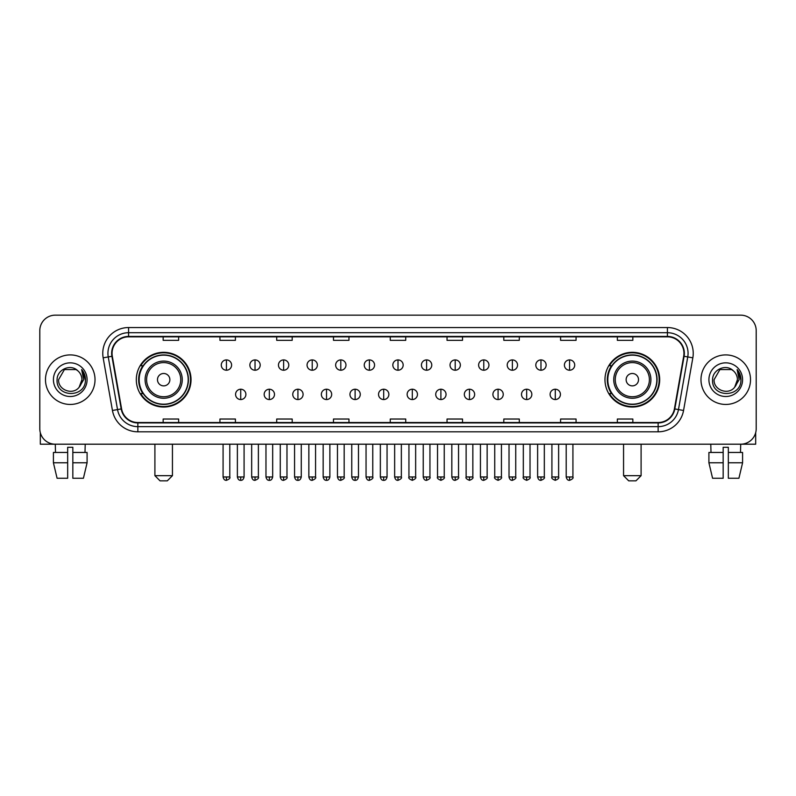 <?xml version="1.0" encoding="UTF-8"?>
<svg xmlns="http://www.w3.org/2000/svg" width="796" height="796" viewBox="0 0 796 796"><rect width="100%" height="100%" fill="white"/><g stroke="black" fill="none" stroke-linecap="round" stroke-linejoin="round"><path stroke-width="1.19" d="M604.97 379.682A27.353 27.353 0 0 0 632.322 407.035A27.353 27.353 0 0 0 659.685 379.682A27.353 27.353 0 0 0 632.322 352.32A27.353 27.353 0 0 0 604.97 379.682M136.315 379.682A27.353 27.353 0 0 0 163.678 407.035A27.353 27.353 0 0 0 191.03 379.682A27.353 27.353 0 0 0 163.678 352.32A27.353 27.353 0 0 0 136.315 379.682M142.882 393.612A25.034 25.034 0 0 1 142.882 365.742M611.527 393.612A25.034 25.034 0 0 1 611.527 365.742M39.8 330.648L39.8 428.706A15.482 15.482 0 0 0 55.282 444.198L740.718 444.198A15.482 15.482 0 0 0 756.2 428.706L756.2 330.648A15.482 15.482 0 0 0 740.718 315.156L55.282 315.156A15.482 15.482 0 0 0 39.8 330.648L39.8 428.706M45.481 379.682A24.775 24.775 0 0 0 70.257 404.448A24.775 24.775 0 0 0 95.022 379.682A24.775 24.775 0 0 0 70.257 354.907A24.775 24.775 0 0 0 45.481 379.682A24.775 24.775 0 0 0 70.257 404.448A24.775 24.775 0 0 0 95.022 379.682A24.775 24.775 0 0 0 70.257 354.907A24.775 24.775 0 0 0 45.481 379.682M700.977 379.682A24.775 24.775 0 0 0 725.743 404.448A24.775 24.775 0 0 0 750.519 379.682A24.775 24.775 0 0 0 725.743 354.907A24.775 24.775 0 0 0 700.977 379.682A24.775 24.775 0 0 0 725.743 404.448A24.775 24.775 0 0 0 750.519 379.682A24.775 24.775 0 0 0 725.743 354.907A24.775 24.775 0 0 0 700.977 379.682M112.057 353.354A16.517 16.517 0 0 1 128.574 336.837L667.426 336.837A16.517 16.517 0 0 1 683.694 356.22L674.411 408.865A16.517 16.517 0 0 1 658.143 422.517L137.857 422.517A16.517 16.517 0 0 1 121.589 408.865L112.306 356.22A16.517 16.517 0 0 1 112.057 353.354M111.649 353.354A16.925 16.925 0 0 0 111.908 356.29L121.191 408.935A16.925 16.925 0 0 0 137.857 422.925L658.143 422.925A16.925 16.925 0 0 0 674.809 408.935L684.092 356.29A16.925 16.925 0 0 0 667.426 336.429L128.574 336.429A16.925 16.925 0 0 0 111.649 353.354M103.162 357.832A25.81 25.81 0 0 1 128.574 327.544L667.426 327.544A25.81 25.81 0 0 1 692.838 357.832L683.555 410.477A25.81 25.81 0 0 1 658.143 431.81L137.857 431.81A25.81 25.81 0 0 1 112.445 410.477L103.162 357.832L108.246 356.936A20.646 20.646 0 0 1 128.574 332.708L667.426 332.708A20.646 20.646 0 0 1 687.754 356.936L678.471 409.582A20.646 20.646 0 0 1 658.143 426.646L137.857 426.646A20.646 20.646 0 0 1 117.529 409.582L108.246 356.936A20.646 20.646 0 0 1 107.928 353.354M740.718 315.156L55.282 315.156M55.511 452.456L55.282 444.198L740.718 444.198L740.489 452.456M756.2 428.706L756.2 330.648M674.809 408.935L678.471 409.582L687.754 356.936L692.838 357.832M390.259 336.837L390.259 340.33L405.741 340.33L405.741 336.837M333.484 336.837L333.484 340.33L348.966 340.33L348.966 336.837M276.71 336.837L276.71 340.33L292.192 340.33L292.192 336.837M219.935 336.837L219.935 340.33L235.417 340.33L235.417 336.837M163.16 336.837L163.16 340.33L178.642 340.33L178.642 336.837M447.034 336.837L447.034 340.33L462.516 340.33L462.516 336.837M503.808 336.837L503.808 340.33L519.29 340.33L519.29 336.837M560.583 336.837L560.583 340.33L576.065 340.33L576.065 336.837M617.358 336.837L617.358 340.33L632.84 340.33L632.84 336.837M405.741 422.517L405.741 419.024L390.259 419.024L390.259 422.517M348.966 422.517L348.966 419.024L333.484 419.024L333.484 422.517M292.192 422.517L292.192 419.024L276.71 419.024L276.71 422.517M235.417 422.517L235.417 419.024L219.935 419.024L219.935 422.517M178.642 422.517L178.642 419.024L163.16 419.024L163.16 422.517M462.516 422.517L462.516 419.024L447.034 419.024L447.034 422.517M519.29 422.517L519.29 419.024L503.808 419.024L503.808 422.517M576.065 422.517L576.065 419.024L560.583 419.024L560.583 422.517M632.84 422.517L632.84 419.024L617.358 419.024L617.358 422.517M77.899 370.866C70.735 363.364 56.954 369.543 57.083 379.682C55.77 397.682 84.963 398.159 85.441 380.548L85.461 379.682C85.421 375.851 84.147 372.488 81.65 369.593L83.66 379.682L79.192 387.174C73.003 395.542 57.979 390.189 58.586 379.682L64.416 369.573L76.088 369.573L77.899 370.866A11.661 11.661 0 0 1 81.918 379.682L79.192 387.174A11.661 11.661 0 0 0 81.918 379.682L79.162 387.204M53.422 379.682A16.825 16.825 0 0 0 70.257 396.507A16.825 16.825 0 0 0 87.082 379.682A16.825 16.825 0 0 0 70.257 362.847A16.825 16.825 0 0 0 53.422 379.682M81.759 369.722L85.461 380.12M40.317 432.676L40.317 444.198L100.187 444.198M53.412 452.456L53.412 462.775L57.083 478.257L53.412 462.775L53.412 452.456L67.67 452.456L67.67 447.292L72.834 447.292L72.834 452.456L87.092 452.456L87.092 462.775L83.421 478.257L87.092 462.775L72.834 462.775L72.834 452.456M85.222 444.198L84.993 452.456M67.67 452.456L67.67 478.257L57.083 478.257M53.412 462.775L67.67 462.775M83.421 478.257L72.834 478.257L72.834 462.775M167.289 480.844L160.056 480.844L154.902 475.68L172.443 475.68L167.289 480.844M169.866 379.682A6.189 6.189 0 0 0 163.678 373.483A6.189 6.189 0 0 0 157.479 379.682A6.189 6.189 0 0 0 163.678 385.871A6.189 6.189 0 0 0 169.866 379.682M182.254 379.682A18.577 18.577 0 0 0 163.678 361.095A18.577 18.577 0 0 0 145.091 379.682A18.577 18.577 0 0 0 163.678 398.259A18.577 18.577 0 0 0 182.254 379.682A18.577 18.577 0 0 1 163.678 398.259A18.577 18.577 0 0 1 145.091 379.682M188.194 379.682A24.517 24.517 0 0 0 163.678 355.165A24.517 24.517 0 0 0 139.161 379.682A24.517 24.517 0 0 0 163.678 404.189A24.517 24.517 0 0 0 188.194 379.682M190.513 379.682A26.835 26.835 0 0 1 140.733 393.612L143.22 393.612A24.746 24.746 0 0 0 180.045 398.229A24.746 24.746 0 0 0 180.045 361.125A24.746 24.746 0 0 0 143.22 365.742L140.733 365.742A26.835 26.835 0 0 1 190.513 379.682M635.944 480.844L628.711 480.844L623.557 475.68L641.098 475.68L635.944 480.844M638.521 379.682A6.189 6.189 0 0 0 632.322 373.483A6.189 6.189 0 0 0 626.134 379.682A6.189 6.189 0 0 0 632.322 385.871A6.189 6.189 0 0 0 638.521 379.682M650.909 379.682A18.577 18.577 0 0 0 632.322 361.095A18.577 18.577 0 0 0 613.746 379.682A18.577 18.577 0 0 0 632.322 398.259A18.577 18.577 0 0 0 650.909 379.682A18.577 18.577 0 0 1 632.322 398.259A18.577 18.577 0 0 1 613.746 379.682M656.839 379.682A24.517 24.517 0 0 0 632.322 355.165A24.517 24.517 0 0 0 607.806 379.682A24.517 24.517 0 0 0 632.322 404.189A24.517 24.517 0 0 0 656.839 379.682M659.168 379.682A26.835 26.835 0 0 1 609.388 393.612L611.875 393.612A24.746 24.746 0 0 0 648.7 398.229A24.746 24.746 0 0 0 648.7 361.125A24.746 24.746 0 0 0 611.875 365.742L609.388 365.742A26.835 26.835 0 0 1 659.168 379.682M226.432 359.911A5.164 5.164 0 0 0 221.278 365.065A5.164 5.164 0 0 0 226.432 370.23A5.164 5.164 0 0 0 231.596 365.065A5.164 5.164 0 0 0 226.432 359.911L226.432 370.23A5.164 5.164 0 0 0 231.596 365.065A5.164 5.164 0 0 0 226.432 359.911M255.028 359.911A5.164 5.164 0 0 0 249.864 365.065A5.164 5.164 0 0 0 255.028 370.23A5.164 5.164 0 0 0 260.192 365.065A5.164 5.164 0 0 0 255.028 359.911L255.028 370.23A5.164 5.164 0 0 0 260.192 365.065A5.164 5.164 0 0 0 255.028 359.911M283.625 359.911A5.164 5.164 0 0 0 278.461 365.065A5.164 5.164 0 0 0 283.625 370.23A5.164 5.164 0 0 0 288.789 365.065A5.164 5.164 0 0 0 283.625 359.911L283.625 370.23A5.164 5.164 0 0 0 288.789 365.065A5.164 5.164 0 0 0 283.625 359.911M312.221 359.911A5.164 5.164 0 0 0 307.057 365.065A5.164 5.164 0 0 0 312.221 370.23A5.164 5.164 0 0 0 317.375 365.065A5.164 5.164 0 0 0 312.221 359.911L312.221 370.23A5.164 5.164 0 0 0 317.375 365.065A5.164 5.164 0 0 0 312.221 359.911M340.807 359.911A5.164 5.164 0 0 0 335.653 365.065A5.164 5.164 0 0 0 340.807 370.23A5.164 5.164 0 0 0 345.971 365.065A5.164 5.164 0 0 0 340.807 359.911L340.807 370.23A5.164 5.164 0 0 0 345.971 365.065A5.164 5.164 0 0 0 340.807 359.911M369.404 359.911A5.164 5.164 0 0 0 364.24 365.065A5.164 5.164 0 0 0 369.404 370.23A5.164 5.164 0 0 0 374.568 365.065A5.164 5.164 0 0 0 369.404 359.911L369.404 370.23A5.164 5.164 0 0 0 374.568 365.065A5.164 5.164 0 0 0 369.404 359.911M398 359.911A5.164 5.164 0 0 0 392.836 365.065A5.164 5.164 0 0 0 398 370.23A5.164 5.164 0 0 0 403.164 365.065A5.164 5.164 0 0 0 398 359.911L398 370.23A5.164 5.164 0 0 0 403.164 365.065A5.164 5.164 0 0 0 398 359.911M426.596 359.911A5.164 5.164 0 0 0 421.432 365.065A5.164 5.164 0 0 0 426.596 370.23A5.164 5.164 0 0 0 431.76 365.065A5.164 5.164 0 0 0 426.596 359.911L426.596 370.23A5.164 5.164 0 0 0 431.76 365.065A5.164 5.164 0 0 0 426.596 359.911M455.193 359.911A5.164 5.164 0 0 0 450.029 365.065A5.164 5.164 0 0 0 455.193 370.23A5.164 5.164 0 0 0 460.347 365.065A5.164 5.164 0 0 0 455.193 359.911L455.193 370.23A5.164 5.164 0 0 0 460.347 365.065A5.164 5.164 0 0 0 455.193 359.911M483.779 359.911A5.164 5.164 0 0 0 478.625 365.065A5.164 5.164 0 0 0 483.779 370.23A5.164 5.164 0 0 0 488.943 365.065A5.164 5.164 0 0 0 483.779 359.911L483.779 370.23A5.164 5.164 0 0 0 488.943 365.065A5.164 5.164 0 0 0 483.779 359.911M512.375 359.911A5.164 5.164 0 0 0 507.211 365.065A5.164 5.164 0 0 0 512.375 370.23A5.164 5.164 0 0 0 517.539 365.065A5.164 5.164 0 0 0 512.375 359.911L512.375 370.23A5.164 5.164 0 0 0 517.539 365.065A5.164 5.164 0 0 0 512.375 359.911M540.972 359.911A5.164 5.164 0 0 0 535.808 365.065A5.164 5.164 0 0 0 540.972 370.23A5.164 5.164 0 0 0 546.136 365.065A5.164 5.164 0 0 0 540.972 359.911L540.972 370.23A5.164 5.164 0 0 0 546.136 365.065A5.164 5.164 0 0 0 540.972 359.911M569.568 359.911A5.164 5.164 0 0 0 564.404 365.065A5.164 5.164 0 0 0 569.568 370.23A5.164 5.164 0 0 0 574.722 365.065A5.164 5.164 0 0 0 569.568 359.911L569.568 370.23A5.164 5.164 0 0 0 574.722 365.065A5.164 5.164 0 0 0 569.568 359.911M240.73 389.224A5.164 5.164 0 0 0 235.576 394.388A5.164 5.164 0 0 0 240.73 399.552A5.164 5.164 0 0 0 245.894 394.388A5.164 5.164 0 0 0 240.73 389.224L240.73 399.552A5.164 5.164 0 0 0 245.894 394.388A5.164 5.164 0 0 0 240.73 389.224M269.327 389.224A5.164 5.164 0 0 0 264.163 394.388A5.164 5.164 0 0 0 269.327 399.552A5.164 5.164 0 0 0 274.491 394.388A5.164 5.164 0 0 0 269.327 389.224L269.327 399.552A5.164 5.164 0 0 0 274.491 394.388A5.164 5.164 0 0 0 269.327 389.224M297.923 389.224A5.164 5.164 0 0 0 292.759 394.388A5.164 5.164 0 0 0 297.923 399.552A5.164 5.164 0 0 0 303.087 394.388A5.164 5.164 0 0 0 297.923 389.224L297.923 399.552A5.164 5.164 0 0 0 303.087 394.388A5.164 5.164 0 0 0 297.923 389.224M326.519 389.224A5.164 5.164 0 0 0 321.355 394.388A5.164 5.164 0 0 0 326.519 399.552A5.164 5.164 0 0 0 331.673 394.388A5.164 5.164 0 0 0 326.519 389.224L326.519 399.552A5.164 5.164 0 0 0 331.673 394.388A5.164 5.164 0 0 0 326.519 389.224M355.106 389.224A5.164 5.164 0 0 0 349.951 394.388A5.164 5.164 0 0 0 355.106 399.552A5.164 5.164 0 0 0 360.27 394.388A5.164 5.164 0 0 0 355.106 389.224L355.106 399.552A5.164 5.164 0 0 0 360.27 394.388A5.164 5.164 0 0 0 355.106 389.224M383.702 389.224A5.164 5.164 0 0 0 378.538 394.388A5.164 5.164 0 0 0 383.702 399.552A5.164 5.164 0 0 0 388.866 394.388A5.164 5.164 0 0 0 383.702 389.224L383.702 399.552A5.164 5.164 0 0 0 388.866 394.388A5.164 5.164 0 0 0 383.702 389.224M412.298 389.224A5.164 5.164 0 0 0 407.134 394.388A5.164 5.164 0 0 0 412.298 399.552A5.164 5.164 0 0 0 417.462 394.388A5.164 5.164 0 0 0 412.298 389.224L412.298 399.552A5.164 5.164 0 0 0 417.462 394.388A5.164 5.164 0 0 0 412.298 389.224M440.894 389.224A5.164 5.164 0 0 0 435.73 394.388A5.164 5.164 0 0 0 440.894 399.552A5.164 5.164 0 0 0 446.049 394.388A5.164 5.164 0 0 0 440.894 389.224L440.894 399.552A5.164 5.164 0 0 0 446.049 394.388A5.164 5.164 0 0 0 440.894 389.224M469.481 389.224A5.164 5.164 0 0 0 464.327 394.388A5.164 5.164 0 0 0 469.481 399.552A5.164 5.164 0 0 0 474.645 394.388A5.164 5.164 0 0 0 469.481 389.224L469.481 399.552A5.164 5.164 0 0 0 474.645 394.388A5.164 5.164 0 0 0 469.481 389.224M498.077 389.224A5.164 5.164 0 0 0 492.913 394.388A5.164 5.164 0 0 0 498.077 399.552A5.164 5.164 0 0 0 503.241 394.388A5.164 5.164 0 0 0 498.077 389.224L498.077 399.552A5.164 5.164 0 0 0 503.241 394.388A5.164 5.164 0 0 0 498.077 389.224M526.673 389.224A5.164 5.164 0 0 0 521.509 394.388A5.164 5.164 0 0 0 526.673 399.552A5.164 5.164 0 0 0 531.837 394.388A5.164 5.164 0 0 0 526.673 389.224L526.673 399.552A5.164 5.164 0 0 0 531.837 394.388A5.164 5.164 0 0 0 526.673 389.224M555.27 389.224A5.164 5.164 0 0 0 550.106 394.388A5.164 5.164 0 0 0 555.27 399.552A5.164 5.164 0 0 0 560.424 394.388A5.164 5.164 0 0 0 555.27 389.224L555.27 399.552A5.164 5.164 0 0 0 560.424 394.388A5.164 5.164 0 0 0 555.27 389.224M755.683 432.676L755.683 444.198L695.813 444.198M708.908 452.456L708.908 462.775L712.579 478.257L708.908 462.775L708.908 452.456L723.166 452.456L723.166 447.292L728.33 447.292L728.33 452.456L742.588 452.456L742.588 462.775L738.917 478.257L742.588 462.775L728.33 462.775L728.33 452.456M723.166 452.456L723.166 478.257L712.579 478.257M708.908 462.775L723.166 462.775M738.917 478.257L728.33 478.257L728.33 462.775M710.778 444.198L711.007 452.456M733.385 370.866C726.231 363.364 712.45 369.543 712.579 379.682C711.266 397.682 740.459 398.159 740.937 380.548L740.957 379.682C740.917 375.851 739.643 372.488 737.146 369.593L739.156 379.682L734.688 387.174C728.499 395.542 713.475 390.189 714.082 379.682L719.912 369.573L731.584 369.573L733.385 370.866A11.661 11.661 0 0 1 737.414 379.682L734.688 387.174A11.661 11.661 0 0 0 737.414 379.682L734.658 387.204M708.918 379.682A16.825 16.825 0 0 0 725.743 396.507A16.825 16.825 0 0 0 742.578 379.682A16.825 16.825 0 0 0 725.743 362.847A16.825 16.825 0 0 0 708.918 379.682M737.255 369.722L740.957 380.12M667.426 327.544L667.426 336.429M108.246 356.936L111.908 356.29M137.857 431.81L137.857 422.925M658.143 422.925L658.143 431.81M112.445 410.477L121.191 408.935M684.092 356.29L687.754 356.936M128.574 327.544L128.574 336.429M678.471 409.582L683.555 410.477M180.742 379.682A17.074 17.074 0 0 0 163.678 362.608A17.074 17.074 0 0 0 146.603 379.682A17.074 17.074 0 0 0 163.678 396.746A17.074 17.074 0 0 0 180.742 379.682M649.397 379.682A17.074 17.074 0 0 0 632.322 362.608A17.074 17.074 0 0 0 615.258 379.682A17.074 17.074 0 0 0 632.322 396.746A17.074 17.074 0 0 0 649.397 379.682M226.432 476.973L223.079 476.973C223.666 479.361 224.78 480.476 226.432 480.326L226.432 476.973L229.795 476.973L229.795 444.198M255.028 476.973L251.675 476.973C252.262 479.361 253.377 480.476 255.028 480.326L255.028 476.973L258.382 476.973L258.382 444.198M283.625 476.973L280.272 476.973C280.859 479.361 281.973 480.476 283.625 480.326L283.625 476.973L286.978 476.973L286.978 444.198M312.221 476.973L308.858 476.973C309.445 479.361 310.569 480.476 312.221 480.326L312.221 476.973L315.574 476.973L315.574 444.198M340.807 476.973L337.454 476.973C338.041 479.361 339.166 480.476 340.807 480.326L340.807 476.973L344.171 476.973L344.171 444.198M369.404 476.973L366.051 476.973C366.638 479.361 367.752 480.476 369.404 480.326L369.404 476.973L372.757 476.973L372.757 444.198M398 476.973L394.647 476.973C395.234 479.361 396.348 480.476 398 480.326L398 476.973L401.353 476.973L401.353 444.198M426.596 476.973L423.243 476.973C423.82 479.361 424.945 480.476 426.596 480.326L426.596 476.973L429.949 476.973L429.949 444.198M455.193 476.973L451.829 476.973C452.417 479.361 453.541 480.476 455.193 480.326L455.193 476.973L458.546 476.973L458.546 444.198M483.779 476.973L480.426 476.973C481.013 479.361 482.127 480.476 483.779 480.326L483.779 476.973L487.142 476.973L487.142 444.198M512.375 476.973L509.022 476.973C509.609 479.361 510.724 480.476 512.375 480.326L512.375 476.973L515.728 476.973L515.728 444.198M540.972 476.973L537.618 476.973C538.205 479.361 539.32 480.476 540.972 480.326L540.972 476.973L544.325 476.973L544.325 444.198M569.568 476.973L566.205 476.973C566.792 479.361 567.916 480.476 569.568 480.326L569.568 476.973L572.921 476.973L572.921 444.198M240.73 476.973L237.377 476.973C237.964 479.361 239.079 480.476 240.73 480.326L240.73 476.973L244.083 476.973L244.083 444.198M269.327 476.973L265.973 476.973C266.56 479.361 267.675 480.476 269.327 480.326L269.327 476.973L272.68 476.973L272.68 444.198M297.923 476.973L294.57 476.973C295.147 479.361 296.271 480.476 297.923 480.326L297.923 476.973L301.276 476.973L301.276 444.198M326.519 476.973L323.156 476.973C323.743 479.361 324.868 480.476 326.519 480.326L326.519 476.973L329.872 476.973L329.872 444.198M355.106 476.973L351.752 476.973C352.339 479.361 353.454 480.476 355.106 480.326L355.106 476.973L358.469 476.973L358.469 444.198M383.702 476.973L380.349 476.973C380.936 479.361 382.05 480.476 383.702 480.326L383.702 476.973L387.055 476.973L387.055 444.198M412.298 476.973L408.945 476.973C408.258 478.038 409.383 479.162 412.298 480.326L412.298 476.973L415.651 476.973L415.651 444.198M440.894 476.973L437.531 476.973C436.855 478.038 437.969 479.162 440.894 480.326L440.894 476.973L444.248 476.973L444.248 444.198M469.481 476.973L466.128 476.973C465.451 478.038 466.565 479.162 469.481 480.326L469.481 476.973L472.844 476.973L472.844 444.198M498.077 476.973L494.724 476.973C494.047 478.038 495.162 479.162 498.077 480.326L498.077 476.973L501.43 476.973L501.43 444.198M526.673 476.973L523.32 476.973C522.634 478.038 523.758 479.162 526.673 480.326L526.673 476.973L530.027 476.973L530.027 444.198M555.27 476.973L551.917 476.973C551.23 478.038 552.354 479.162 555.27 480.326L555.27 476.973L558.623 476.973L558.623 444.198M172.443 444.198L172.443 475.68M154.902 444.198L154.902 475.68M641.098 444.198L641.098 475.68M623.557 444.198L623.557 475.68M223.079 476.973L223.079 444.198M229.795 476.973C230.472 478.038 229.357 479.162 226.432 480.326M251.675 476.973L251.675 444.198M258.382 476.973C259.068 478.038 257.944 479.162 255.028 480.326M280.272 476.973L280.272 444.198M286.978 476.973C287.655 478.038 286.54 479.162 283.625 480.326M308.858 476.973L308.858 444.198M315.574 476.973C316.251 478.038 315.136 479.162 312.221 480.326M337.454 476.973L337.454 444.198M344.171 476.973C344.847 478.038 343.733 479.162 340.807 480.326M366.051 476.973L366.051 444.198M372.757 476.973C373.443 478.038 372.319 479.162 369.404 480.326M394.647 476.973L394.647 444.198M401.353 476.973C402.04 478.038 400.915 479.162 398 480.326M423.243 476.973L423.243 444.198M429.949 476.973C430.626 478.038 429.512 479.162 426.596 480.326M451.829 476.973L451.829 444.198M458.546 476.973C459.222 478.038 458.108 479.162 455.193 480.326M480.426 476.973L480.426 444.198M487.142 476.973C487.819 478.038 486.704 479.162 483.779 480.326M509.022 476.973L509.022 444.198M515.728 476.973C516.415 478.038 515.291 479.162 512.375 480.326M537.618 476.973L537.618 444.198M544.325 476.973C545.001 478.038 543.887 479.162 540.972 480.326M566.205 476.973L566.205 444.198M572.921 476.973C573.598 478.038 572.483 479.162 569.568 480.326M237.377 476.973L237.377 444.198M244.083 476.973C243.506 479.361 242.382 480.476 240.73 480.326M265.973 476.973L265.973 444.198M272.68 476.973C272.093 479.361 270.978 480.476 269.327 480.326M294.57 476.973L294.57 444.198M301.276 476.973C300.689 479.361 299.575 480.476 297.923 480.326M323.156 476.973L323.156 444.198M329.872 476.973C329.285 479.361 328.161 480.476 326.519 480.326M351.752 476.973L351.752 444.198M358.469 476.973C357.882 479.361 356.757 480.476 355.106 480.326M380.349 476.973L380.349 444.198M387.055 476.973C386.468 479.361 385.354 480.476 383.702 480.326M408.945 476.973L408.945 444.198M415.651 476.973C416.328 478.038 415.214 479.162 412.298 480.326M437.531 476.973L437.531 444.198M444.248 476.973C444.924 478.038 443.81 479.162 440.894 480.326M466.128 476.973L466.128 444.198M472.844 476.973C473.52 478.038 472.406 479.162 469.481 480.326M494.724 476.973L494.724 444.198M501.43 476.973C502.117 478.038 500.992 479.162 498.077 480.326M523.32 476.973L523.32 444.198M530.027 476.973C530.713 478.038 529.589 479.162 526.673 480.326M551.917 476.973L551.917 444.198M558.623 476.973C559.299 478.038 558.185 479.162 555.27 480.326"/></g></svg>
